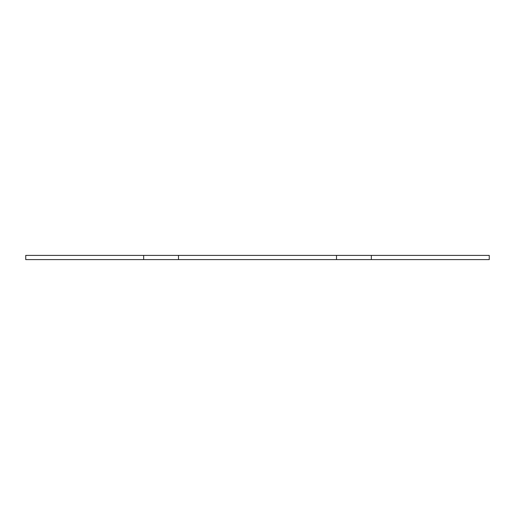 <?xml version="1.0" encoding="UTF-8"?>
<svg xmlns="http://www.w3.org/2000/svg" width="515" height="515" viewBox="0 0 515 515"><rect width="100%" height="100%" fill="white"/><g stroke="black" fill="none" stroke-linecap="round" stroke-linejoin="round"><path stroke-width="0.77" d="M143.659 255.395L178.493 255.395L178.493 259.605L25.75 259.605L25.75 255.395L143.659 255.395L143.659 259.605M178.493 255.395L371.341 255.395L371.341 259.605L178.493 259.605M371.341 255.395L489.25 255.395L489.25 259.605L371.341 259.605M336.507 255.395L336.507 259.605"/></g></svg>

